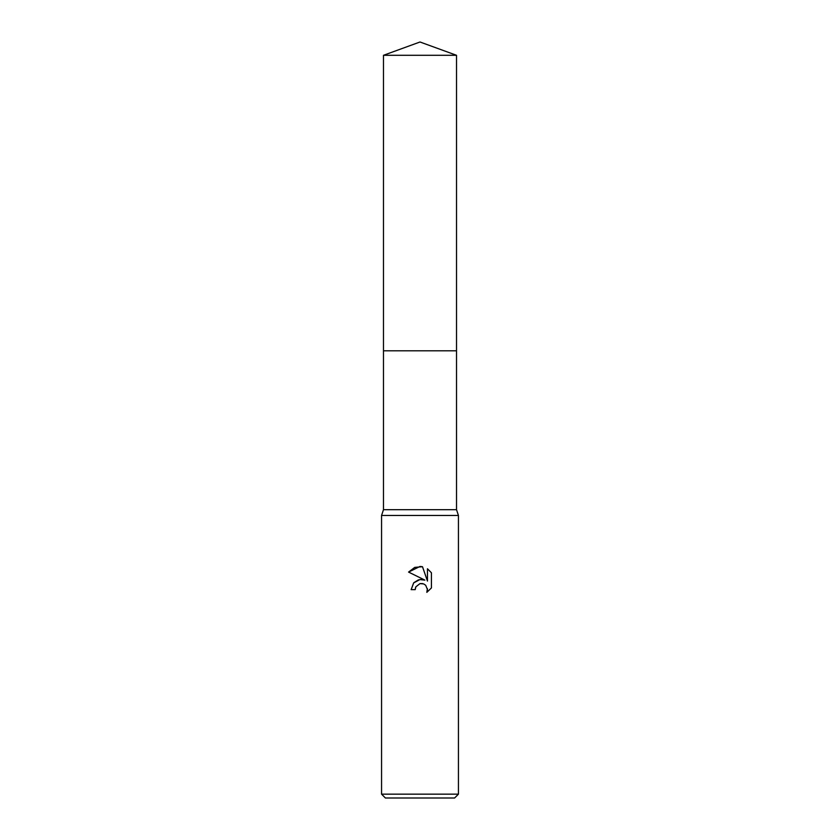 <?xml version="1.0" encoding="UTF-8"?>
<svg xmlns="http://www.w3.org/2000/svg" width="840" height="840" viewBox="0 0 840 840"><rect width="100%" height="100%" fill="white"/><g stroke="black" fill="none" stroke-linecap="round" stroke-linejoin="round"><path stroke-width="1.26" d="M383.481 55.293L456.519 55.293L420 42L383.481 55.293L383.481 509.691L456.519 509.691L458.441 515.466L458.441 794.157L381.56 794.157L385.403 798L454.598 798L458.441 794.157M383.481 509.691L381.56 515.466L458.441 515.466M420 583.601L415.842 586.845L415.202 589.638L411.159 589.638L413.658 582.897L420 579.526L424.893 580.125L408.576 572.082L420 566.454L422.478 566.716L427.466 581.07L427.466 568.775L431.424 572.775L431.424 587.948L426.825 592.347L427.476 589.596L425.681 585.26L423.696 583.926L420 583.601L422.636 583.59M415.202 589.638L415.611 587.38M422.478 566.716L414.719 567.399L408.576 572.082M431.424 572.775L427.466 568.775M424.893 580.125L419.748 579.569M418.541 579.821L413.879 582.666M427.392 588.599L426.825 592.347L431.424 587.948M383.481 350.805L456.519 350.805L456.519 509.691M456.519 55.293L456.519 350.805M381.56 515.466L381.56 794.157"/></g></svg>
